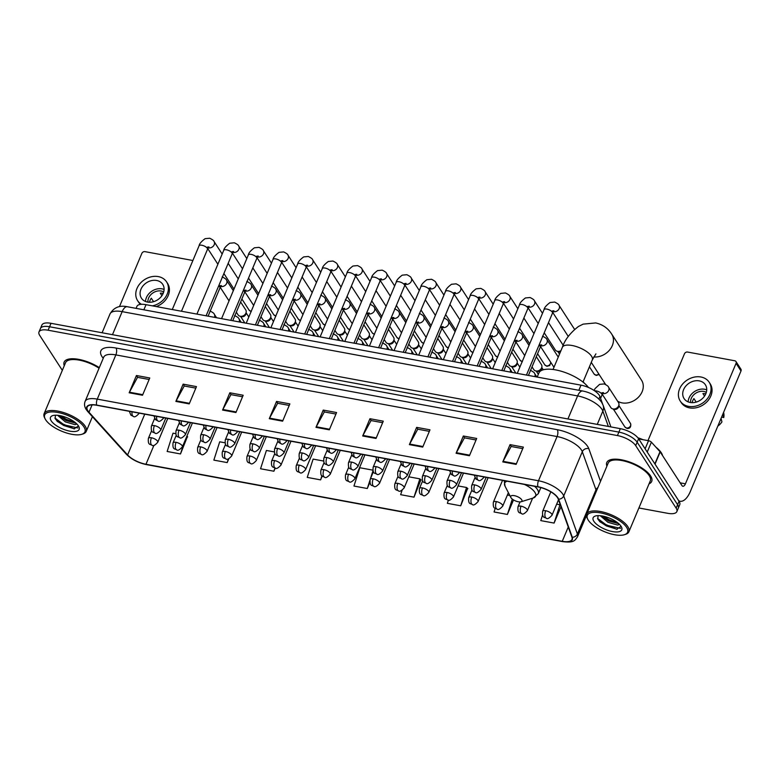 <?xml version="1.0" encoding="UTF-8"?>
<svg xmlns="http://www.w3.org/2000/svg" width="780" height="780" viewBox="0 0 780 780"><rect width="100%" height="100%" fill="white"/><g stroke="black" fill="none" stroke-linecap="round" stroke-linejoin="round"><path stroke-width="1.17" d="M136.081 308.363L136.909 306.394A15.229 5.879 22.8 0 1 146.026 304.678L581.002 385.164A15.229 5.879 22.8 0 1 599.927 396.542L602.618 404.04M638.888 507.985L667.739 513.318A15.229 5.879 -157.2 0 0 676.845 511.602L679.75 504.689A15.229 5.879 -157.2 0 0 679.048 501.257L638.606 438.75A15.229 5.879 -157.2 0 0 620.334 428.659L51.012 323.31A15.229 5.879 -157.2 0 0 41.905 325.026L40.453 328.477A15.229 5.879 -157.2 0 1 49.559 326.761A15.229 5.879 -157.2 0 0 40.453 328.477L39 331.939A15.229 5.879 -157.2 0 0 39.702 335.371L62.332 370.354M676.845 511.602A15.229 5.879 -157.2 0 0 676.153 508.17L635.71 445.653A15.229 5.879 -157.2 0 0 617.428 435.562L618.881 432.11L49.559 326.761L618.881 432.11A15.229 5.879 -157.2 0 1 637.153 442.202A15.229 5.879 -157.2 0 0 618.881 432.11L620.334 428.659M676.153 508.17L677.606 504.709L637.153 442.202L677.606 504.709A15.229 5.879 -157.2 0 1 678.298 508.141A15.229 5.879 -157.2 0 0 677.606 504.709L679.048 501.257M649.038 483.844A24.375 9.409 -157.2 0 0 651.709 481.416A24.375 9.409 -157.2 0 0 650.588 475.927A24.375 9.409 -157.2 0 0 627.042 461.185A24.375 9.409 -157.2 0 0 606.772 462.53A24.375 9.409 -157.2 0 0 606.908 466.138A24.375 9.409 -157.2 0 1 606.772 462.53A24.375 9.409 -157.2 0 1 627.042 461.185A24.375 9.409 -157.2 0 1 650.588 475.927A24.375 9.409 -157.2 0 1 651.709 481.416A24.375 9.409 -157.2 0 1 649.038 483.844M87.867 410.787A16.244 6.269 22.8 0 1 87.116 407.131A16.244 6.269 22.8 0 1 96.837 405.298L538.063 486.944A16.244 6.269 22.8 0 1 558.246 499.073L571.916 537.176A16.244 6.269 22.8 0 1 571.964 539.458A16.244 6.269 22.8 0 1 562.253 541.3L145.967 464.266A16.244 6.269 22.8 0 1 127.608 454.954L88.998 412.24A16.244 6.269 22.8 0 1 87.867 410.787M87.506 410.728A16.653 6.425 -157.2 0 0 88.666 412.21L127.276 454.925A16.653 6.425 -157.2 0 0 146.104 464.47L562.38 541.505A16.653 6.425 -157.2 0 0 572.296 537.274L558.626 499.18A16.653 6.425 -157.2 0 0 537.927 486.74L96.701 405.093A16.653 6.425 -157.2 0 0 87.506 410.728M516.126 464.383L523.39 447.115L510.042 444.639L502.788 461.916L516.126 464.383M522.746 448.627L511.144 446.482L503.061 461.341A4.066 1.843 100.5 0 0 502.788 461.916M511.251 446.501L510.042 444.639M469.423 455.744L476.687 438.467L463.34 436L456.085 453.268L469.423 455.744M476.053 439.988L464.441 437.843L456.358 452.702A4.066 1.843 100.5 0 0 456.085 453.268M464.548 437.863L463.34 436M422.721 447.096L429.985 429.829L416.647 427.362L409.383 444.629L422.721 447.096M429.351 431.35L417.739 429.195L409.656 444.064A4.066 1.843 100.5 0 0 409.383 444.629M417.846 429.215L416.647 427.362M376.019 438.457L383.282 421.18L369.944 418.714L362.68 435.991L376.019 438.457M382.648 422.702L371.036 420.556L362.953 435.415A4.066 1.843 100.5 0 0 362.68 435.991M371.144 420.576L369.944 418.714M142.516 395.245L149.77 377.978L136.432 375.511L129.168 392.779L142.516 395.245M149.136 379.49L137.524 377.344L129.441 392.213A4.066 1.843 100.5 0 0 129.168 392.779M137.631 377.364L136.432 375.511M189.218 403.894L196.472 386.617L183.134 384.15L175.87 401.417L189.218 403.894M195.839 388.138L184.226 385.993L176.143 400.852A4.066 1.843 100.5 0 0 175.87 401.417M184.333 386.012L183.134 384.15M235.921 412.532L243.175 395.255L229.837 392.788L222.573 410.065L235.921 412.532M242.541 396.776L230.929 394.631L222.846 409.49A4.066 1.843 100.5 0 0 222.573 410.065M231.036 394.651L229.837 392.788M282.623 421.171L289.877 403.904L276.539 401.437L269.276 418.704L282.623 421.171M289.244 405.424L277.631 403.27L269.548 418.139A4.066 1.843 100.5 0 0 269.276 418.704M277.738 403.289L276.539 401.437M329.316 429.819L336.58 412.542L323.242 410.075L315.978 427.343L329.316 429.819M335.946 414.063L324.334 411.918L316.251 426.777A4.066 1.843 100.5 0 0 315.978 427.343M324.441 411.938L323.242 410.075M99.313 367.633A24.375 9.409 -157.2 0 0 64.135 362.115A24.375 9.409 -157.2 0 0 64.272 365.723A24.375 9.409 -157.2 0 1 64.135 362.115A24.375 9.409 -157.2 0 1 99.313 367.633M617.428 435.562L48.107 330.213A15.229 5.879 -157.2 0 0 39 331.939M448.393 500.097L447.359 503.324L460.697 505.801L467.63 488.465M495.212 508.365L494.062 511.973L507.4 514.439L513.513 499.912M542.558 515.005L540.764 520.611L554.102 523.078L560.986 506.708M323.554 461.029L313.111 459.098L307.252 477.399L320.599 479.875L322.208 476.044M274.267 451.912L266.409 450.46L260.549 468.76L273.897 471.227L275.223 468.078M224.991 442.786L219.707 441.811L213.847 460.122L227.195 462.589L228.813 458.738M175.705 433.67L173.004 433.173L167.144 451.474L180.492 453.95L187.424 436.615M402.07 490.279L400.657 494.686L414.005 497.152L420.927 479.827M372.83 470.145L359.814 467.737L353.954 486.047L367.302 488.514L369.866 482.391M367.302 488.514L369.808 480.665M370.412 478.784L372.986 470.74M320.599 479.875L321.906 475.761M273.897 471.227L274.921 468.01M227.195 462.589L228.374 458.874M186.898 436.137L187.678 436.849M180.492 453.95L183.944 443.157M414.005 497.152L419.854 478.852L408.817 476.804M419.854 478.852L421.19 480.051M460.697 505.801L466.557 487.49L458.094 485.93M466.557 487.49L467.893 488.699M509.837 495.495L507.38 495.046M507.4 514.439L512.314 499.093M554.102 523.078L559.962 504.777L556.657 504.163M559.962 504.777L560.459 505.216M192.835 260.637A2.535 2.038 -32.9 0 0 192.114 260.364L144.973 251.638A2.535 2.038 -32.9 0 0 141.843 253.383L119.467 306.618M156.634 280.469A12.694 10.189 -32.9 0 0 143.218 285.616A12.694 10.189 -32.9 0 0 141.434 298.165A12.694 10.189 -32.9 0 0 147.556 302.065A12.694 10.189 -32.9 0 0 160.963 296.917A12.694 10.189 -32.9 0 0 162.747 284.369A12.694 10.189 -32.9 0 0 156.634 280.469M164.093 289.448A12.694 10.189 -32.9 0 0 162.055 288.853A12.694 10.189 -32.9 0 0 145.519 301.47M163.176 293.416A10.159 8.151 147.1 0 0 162.63 293.299A10.159 8.151 147.1 0 0 160.29 293.163L161.918 295.678M153.562 301.694L151.291 298.184A10.159 8.151 147.1 0 0 149.516 302.25M163.703 291.935A10.159 8.151 -32.9 0 0 161.148 291.018A10.159 8.151 -32.9 0 0 147.947 302.123M156.293 306.579A17.267 13.864 -32.9 0 0 167.573 283.413L166.589 281.892A17.267 13.864 -32.9 0 0 158.262 276.588A17.267 13.864 -32.9 0 0 140.03 283.579A17.267 13.864 -32.9 0 0 137.602 300.641A17.267 13.864 -32.9 0 0 141.443 304.307M152.412 305.857A17.267 13.864 -32.9 0 0 166.589 281.892M137.602 300.641L138.586 302.172A17.267 13.864 -32.9 0 0 140.478 304.385M83.947 426.923A21.83 8.424 -157.2 0 0 58.559 412.61A21.83 8.424 -157.2 0 0 45.181 418.948A21.83 8.424 -157.2 0 0 45.698 419.845A21.83 8.424 -157.2 0 0 62.4 431.496A21.83 8.424 -157.2 0 0 81.744 434.314A21.83 8.424 -157.2 0 0 83.947 426.923M81.744 434.314L82.894 433.963A22.844 8.814 -157.2 0 0 86.248 431.369A22.844 8.814 -157.2 0 0 85.205 426.221A22.844 8.814 -157.2 0 0 63.131 412.406A22.844 8.814 -157.2 0 0 44.128 413.663A22.844 8.814 -157.2 0 0 44.626 417.875L45.181 418.948M99.06 368.238A22.844 8.814 -157.2 0 0 65.54 362.71L44.128 413.663M76.908 424.037L75.007 424.671L65.344 421.892L57.603 415.291M76.069 423.248L65.92 420.517L59.309 415.516M51.217 420.859A15.541 5.996 -157.2 0 0 69.264 431.038A15.541 5.996 -157.2 0 0 78.819 426.562A15.541 5.996 -157.2 0 0 78.439 425.899A15.541 5.996 -157.2 0 0 66.534 417.602A15.541 5.996 -157.2 0 0 52.767 415.603A15.541 5.996 -157.2 0 0 51.217 420.859M55.419 415.214L55.185 418.636L57.554 421.639L74.032 428.854L78.439 425.968M77.903 427.986L64.067 424.837L54.922 418.002M75.075 422.409L66.378 419.357L60.625 415.769M74.529 428.863L63.785 425.519L56.989 421.083M75.845 423.277L66.085 420.04L59.631 415.886M617.565 401.135A16.244 13.046 -32.9 0 0 622.099 402.88A16.244 13.046 -32.9 0 0 639.259 396.298A16.244 13.046 -32.9 0 0 641.55 380.231L611.725 334.132A16.244 13.046 147.1 0 1 609.941 349.586A16.244 13.046 147.1 0 1 593.726 356.977M521.674 499.707A6.094 2.35 -157.2 0 0 514.585 495.709A6.094 2.35 -157.2 0 0 510.851 497.474A6.094 2.35 -157.2 0 0 510.998 497.728A6.094 2.35 -157.2 0 0 515.658 500.984A6.094 2.35 -157.2 0 0 521.059 501.764A6.094 2.35 -157.2 0 0 521.674 499.707M588.451 387.475A27.924 10.774 -157.2 0 0 561.268 371.241A27.924 10.774 -157.2 0 0 538.883 373.035L537.186 377.062M560.966 350.63A4.573 3.666 147.1 0 1 557.505 351.331A4.573 3.666 147.1 0 1 557.086 351.224A4.573 3.666 147.1 0 1 555.301 349.927L544.225 332.797M548.506 322.598L562.975 344.955A4.573 3.666 147.1 0 1 563.209 345.384M560.527 351.673A3.295 2.652 147.1 0 1 558.948 351.77A3.295 2.652 147.1 0 1 558.646 351.702L557.086 351.224M240.611 301.967L245.749 309.904A4.573 3.666 147.1 0 1 246.197 312.058A4.573 3.666 147.1 0 1 245.915 313.121A4.573 3.666 147.1 0 1 239.85 316.163A4.573 3.666 147.1 0 1 238.076 314.866L236.33 312.166M246.197 312.058L245.993 313.667A3.295 2.652 147.1 0 1 245.788 314.438A3.295 2.652 147.1 0 1 241.712 316.709A3.295 2.652 147.1 0 1 241.41 316.641L239.85 316.163M265.258 306.53L270.387 314.457A4.573 3.666 147.1 0 1 270.845 316.612A4.573 3.666 147.1 0 1 270.553 317.684A4.573 3.666 147.1 0 1 264.488 320.726A4.573 3.666 147.1 0 1 262.714 319.42L260.969 316.729M270.845 316.612L270.64 318.23A3.295 2.652 147.1 0 1 270.426 319A3.295 2.652 147.1 0 1 266.351 321.272A3.295 2.652 147.1 0 1 266.048 321.194L264.488 320.726M289.897 311.093L295.025 319.02A4.573 3.666 147.1 0 1 295.483 321.175A4.573 3.666 147.1 0 1 295.191 322.238A4.573 3.666 147.1 0 1 289.136 325.289A4.573 3.666 147.1 0 1 287.352 323.983L285.607 321.292M295.483 321.175L295.279 322.793A3.295 2.652 147.1 0 1 295.064 323.564A3.295 2.652 147.1 0 1 290.998 325.835A3.295 2.652 147.1 0 1 290.686 325.757L289.136 325.289M314.535 315.647L319.663 323.583A4.573 3.666 147.1 0 1 320.122 325.738A4.573 3.666 147.1 0 1 319.829 326.8A4.573 3.666 147.1 0 1 313.774 329.843A4.573 3.666 147.1 0 1 311.99 328.546L310.255 325.845M320.122 325.738L319.917 327.346A3.295 2.652 147.1 0 1 319.712 328.117A3.295 2.652 147.1 0 1 315.637 330.389A3.295 2.652 147.1 0 1 315.334 330.32L313.774 329.843M339.183 320.209L344.311 328.136A4.573 3.666 147.1 0 1 344.77 330.291A4.573 3.666 147.1 0 1 344.477 331.363A4.573 3.666 147.1 0 1 338.413 334.406A4.573 3.666 147.1 0 1 336.638 333.099L334.893 330.408M344.77 330.291L344.555 331.909A3.295 2.652 147.1 0 1 344.351 332.68A3.295 2.652 147.1 0 1 340.275 334.952A3.295 2.652 147.1 0 1 339.973 334.873L338.413 334.406M363.821 324.773L368.95 332.699A4.573 3.666 147.1 0 1 369.408 334.854A4.573 3.666 147.1 0 1 369.115 335.917A4.573 3.666 147.1 0 1 363.051 338.959A4.573 3.666 147.1 0 1 361.276 337.662L359.531 334.971M369.408 334.854L369.203 336.473A3.295 2.652 147.1 0 1 368.989 337.243A3.295 2.652 147.1 0 1 364.923 339.514A3.295 2.652 147.1 0 1 364.611 339.436L363.051 338.959M388.459 329.326L393.588 337.252A4.573 3.666 147.1 0 1 394.046 339.417A4.573 3.666 147.1 0 1 393.754 340.48A4.573 3.666 147.1 0 1 387.699 343.522A4.573 3.666 147.1 0 1 385.915 342.225L384.169 339.524M394.046 339.417L393.841 341.026A3.295 2.652 147.1 0 1 393.627 341.796A3.295 2.652 147.1 0 1 389.561 344.068A3.295 2.652 147.1 0 1 389.259 344L387.699 343.522M413.098 333.889L418.226 341.815A4.573 3.666 147.1 0 1 418.685 343.97A4.573 3.666 147.1 0 1 418.402 345.043A4.573 3.666 147.1 0 1 412.337 348.085A4.573 3.666 147.1 0 1 410.553 346.778L408.817 344.087M418.685 343.97L418.48 345.589A3.295 2.652 147.1 0 1 418.275 346.359A3.295 2.652 147.1 0 1 414.2 348.631A3.295 2.652 147.1 0 1 413.897 348.553L412.337 348.085M437.746 338.452L442.874 346.378A4.573 3.666 147.1 0 1 443.332 348.533A4.573 3.666 147.1 0 1 443.04 349.596A4.573 3.666 147.1 0 1 436.976 352.638A4.573 3.666 147.1 0 1 435.201 351.341L433.456 348.65M443.332 348.533L443.118 350.152A3.295 2.652 147.1 0 1 442.913 350.922A3.295 2.652 147.1 0 1 438.838 353.194A3.295 2.652 147.1 0 1 438.535 353.116L436.976 352.638M462.384 343.005L467.512 350.932A4.573 3.666 147.1 0 1 467.971 353.096A4.573 3.666 147.1 0 1 467.678 354.159A4.573 3.666 147.1 0 1 461.623 357.201A4.573 3.666 147.1 0 1 459.839 355.904L458.094 353.203M467.971 353.096L467.766 354.705A3.295 2.652 147.1 0 1 467.552 355.475A3.295 2.652 147.1 0 1 463.486 357.747A3.295 2.652 147.1 0 1 463.174 357.679L461.623 357.201M487.022 347.568L492.151 355.495A4.573 3.666 147.1 0 1 492.609 357.649A4.573 3.666 147.1 0 1 492.316 358.722A4.573 3.666 147.1 0 1 486.262 361.764A4.573 3.666 147.1 0 1 484.477 360.457L482.732 357.767M492.609 357.649L492.404 359.268A3.295 2.652 147.1 0 1 492.19 360.038A3.295 2.652 147.1 0 1 488.124 362.31A3.295 2.652 147.1 0 1 487.822 362.232L486.262 361.764M511.66 352.131L516.799 360.058A4.573 3.666 147.1 0 1 517.247 362.212A4.573 3.666 147.1 0 1 516.965 363.275A4.573 3.666 147.1 0 1 510.9 366.317A4.573 3.666 147.1 0 1 509.125 365.02L507.38 362.329M517.247 362.212L517.042 363.831A3.295 2.652 147.1 0 1 516.838 364.601A3.295 2.652 147.1 0 1 512.762 366.873A3.295 2.652 147.1 0 1 512.46 366.795L510.9 366.317M536.308 356.684L541.437 364.611A4.573 3.666 147.1 0 1 541.895 366.776A4.573 3.666 147.1 0 1 541.603 367.838A4.573 3.666 147.1 0 1 535.538 370.88A4.573 3.666 147.1 0 1 533.764 369.584L532.018 366.883M541.895 366.776L541.691 368.384A3.295 2.652 147.1 0 1 541.476 369.154A3.295 2.652 147.1 0 1 537.4 371.426A3.295 2.652 147.1 0 1 537.098 371.358L535.538 370.88M602.774 393.49A4.573 3.666 147.1 0 0 602.823 393.5A4.573 3.666 147.1 0 0 608.712 390.409A4.573 3.666 147.1 0 0 608.546 387.192L618.511 402.587A4.573 3.666 147.1 0 1 618.959 404.742A4.573 3.666 147.1 0 1 618.676 405.805A4.573 3.666 147.1 0 1 612.612 408.856A4.573 3.666 147.1 0 1 610.837 407.55L602.297 394.348M618.959 404.742L618.755 406.36A3.295 2.652 147.1 0 1 618.55 407.131A3.295 2.652 147.1 0 1 614.474 409.402A3.295 2.652 147.1 0 1 614.172 409.325L612.612 408.856M645.118 448.802L648.521 440.71L638.703 438.896M678.727 500.75A20.309 9.224 100.5 0 0 680.082 501.248A20.309 9.224 100.5 0 0 690.358 491.439L741 370.968L736.067 363.344L685.425 483.824A5.08 2.311 -79.5 0 1 682.861 486.272A5.08 2.311 -79.5 0 1 681.964 485.599L660.173 451.912L655.034 464.129M736.067 363.344A2.535 2.038 -32.9 0 0 735.979 361.549L740.912 369.174A2.535 2.038 147.1 0 1 741 370.968M735.979 361.549A2.535 2.038 -32.9 0 0 734.75 360.769L687.609 352.053A2.535 2.038 -32.9 0 0 684.469 353.798L647.975 440.612M648.521 440.71A2.535 0.975 22.8 0 1 651.388 442.162L659.997 451.688A2.535 0.975 22.8 0 1 660.173 451.912M699.26 380.884A12.694 10.189 -32.9 0 0 685.854 386.022A12.694 10.189 -32.9 0 0 684.07 398.57A12.694 10.189 -32.9 0 0 690.193 402.47A12.694 10.189 -32.9 0 0 703.599 397.332A12.694 10.189 -32.9 0 0 705.383 384.784A12.694 10.189 -32.9 0 0 699.26 380.884M706.729 389.854A12.694 10.189 -32.9 0 0 704.691 389.269A12.694 10.189 -32.9 0 0 688.145 401.875M705.803 393.832A10.159 8.151 147.1 0 0 705.266 393.715A10.159 8.151 147.1 0 0 702.926 393.578L704.554 396.094M696.199 402.1L693.927 398.599A10.159 8.151 147.1 0 0 692.152 402.665M706.329 392.35A10.159 8.151 -32.9 0 0 703.784 391.423A10.159 8.151 -32.9 0 0 690.583 402.538M680.228 401.056L681.223 402.577A17.267 13.864 -32.9 0 0 689.539 407.881A17.267 13.864 -32.9 0 0 707.782 400.891A17.267 13.864 -32.9 0 0 710.209 383.828L709.225 382.298A17.267 13.864 -32.9 0 0 700.898 376.994A17.267 13.864 -32.9 0 0 682.656 383.984A17.267 13.864 -32.9 0 0 680.228 401.056A17.267 13.864 -32.9 0 0 688.555 406.36A17.267 13.864 -32.9 0 0 706.797 399.37A17.267 13.864 -32.9 0 0 709.225 382.298M717.815 426.114A13.201 10.598 -32.9 0 0 721.939 421.853L721.061 418.382M721.588 417.134L723.752 417.534L722.884 414.073M723.752 417.534A13.201 10.598 -32.9 0 0 723.83 413.585L723.596 412.357M626.584 527.329A21.83 8.424 -157.2 0 0 601.195 513.025A21.83 8.424 -157.2 0 0 587.808 519.353A21.83 8.424 -157.2 0 0 588.334 520.25A21.83 8.424 -157.2 0 0 605.036 531.901A21.83 8.424 -157.2 0 0 624.37 534.729A21.83 8.424 -157.2 0 0 626.584 527.329M624.37 534.729L625.521 534.368A22.844 8.814 -157.2 0 0 628.885 531.784A22.844 8.814 -157.2 0 0 627.832 526.627A22.844 8.814 -157.2 0 0 605.758 512.811A22.844 8.814 -157.2 0 0 586.755 514.069A22.844 8.814 -157.2 0 0 587.262 518.281L587.808 519.353M628.885 531.784L650.306 480.831A22.844 8.814 -157.2 0 0 649.252 475.673A22.844 8.814 -157.2 0 0 627.178 461.857A22.844 8.814 -157.2 0 0 608.176 463.115L586.755 514.069M662.591 455.656A25.389 9.799 -157.2 0 0 661.284 452.77A25.389 9.799 -157.2 0 0 655.892 447.154M642.993 439.686A25.389 9.799 -157.2 0 0 637.884 437.775M619.534 524.443L617.643 525.076L607.971 522.308L600.23 515.707M618.706 523.653L608.546 520.933L601.936 515.931M593.843 521.274A15.541 5.996 -157.2 0 0 611.9 531.453A15.541 5.996 -157.2 0 0 621.455 526.968A15.541 5.996 -157.2 0 0 621.065 526.305A15.541 5.996 -157.2 0 0 609.16 518.008A15.541 5.996 -157.2 0 0 595.393 516.019A15.541 5.996 -157.2 0 0 593.843 521.274M598.045 515.619L597.821 519.041L600.181 522.054L616.668 529.269L621.065 526.373M620.539 528.392L606.703 525.242L597.558 518.417M617.711 522.824L609.014 519.763L603.252 516.184M617.155 529.279L606.421 525.934L599.615 521.489M618.481 523.682L608.722 520.445L602.267 516.301M143.861 309.806L146.026 304.678M598.913 398.98L599.927 396.542M578.848 390.293L581.002 385.164M608.361 426.436L602.852 411.089A20.309 7.839 -157.2 0 0 601.984 409.373A20.309 7.839 -157.2 0 0 577.619 395.918L122.158 311.639A20.309 7.839 -157.2 0 0 110.009 313.94C113.782 307.476 119.535 305.077 127.296 306.735L582.748 391.014A10.159 4.612 -79.5 0 0 577.619 395.918L567.928 418.957M112.476 334.678L122.158 311.639A10.159 4.612 -79.5 0 1 127.296 306.735M597.265 424.388L602.852 411.089A10.159 8.834 -19.7 0 0 603.076 405.161L610.886 426.904M51.012 323.31L48.107 330.213M638.606 438.75L635.71 445.653M103.243 358.293A25.389 9.799 22.8 0 1 116.025 348.036L557.242 429.683A5.08 2.311 -79.5 0 1 557.076 436.546L115.849 354.9A20.309 7.839 -157.2 0 0 103.701 357.191L103.828 356.938M557.242 429.683A25.389 9.799 22.8 0 1 587.701 446.501A25.389 9.799 22.8 0 1 588.793 448.646L600.522 481.328M558.626 499.18A5.08 4.417 -19.7 0 0 563.725 495.934L582.309 451.717A20.309 7.839 -157.2 0 0 581.441 450.002A20.309 7.839 -157.2 0 0 557.076 436.546L538.483 480.763A20.309 7.839 22.8 0 1 563.725 495.934L577.395 534.027A20.309 7.839 22.8 0 1 577.453 536.893L586.482 515.414M96.701 405.093A5.08 2.311 100.5 0 1 97.266 399.116A20.309 7.839 22.8 0 0 85.117 401.407C84.084 404.079 84.454 406.799 86.229 409.568L87.789 411.577A5.08 3.617 -42.1 0 0 88.666 412.21M87.789 411.577L126.399 454.291C131.508 459.41 138.197 462.852 146.455 464.607A5.08 2.311 -79.5 0 1 146.104 464.47M562.38 541.505A5.08 2.311 100.5 0 0 562.741 541.632C574.499 543.007 574.772 540.355 577.453 536.893M572.296 537.274A5.08 4.417 -19.7 0 0 577.395 534.027L595.978 489.811L582.309 451.717A5.08 4.417 160.3 0 1 588.793 448.646M126.399 454.291A5.08 3.617 -42.1 0 0 127.276 454.925M537.927 486.74A5.08 2.311 -79.5 0 1 538.483 480.763L97.266 399.116L115.849 354.9A5.08 2.311 -79.5 0 0 116.025 348.036M596.291 491.4A20.309 7.839 -157.2 0 0 595.978 489.811A5.08 4.417 160.3 0 1 597.919 487.529M562.253 541.3L568.269 526.987M88.998 412.24L92.089 404.888M127.608 454.954L144.749 414.16M145.967 464.266L153.933 445.322M329.56 429.244L316.251 426.777M282.857 420.595L269.548 418.139M236.155 411.957L222.846 409.49M189.452 403.319L176.143 400.852M142.75 394.67L129.441 392.213M376.262 437.882L362.953 435.415M422.965 446.521L409.656 444.064M469.667 455.169L456.358 452.702M516.37 463.808L503.061 461.341M553.039 369.476L562.351 347.334A16.244 6.269 22.8 0 1 572.072 345.491A16.244 6.269 22.8 0 1 591.562 356.255A16.244 6.269 22.8 0 1 592.303 359.921L595.93 353.866M540.842 487.588L538.298 493.642L533.169 498.03A16.789 6.484 -157.2 0 0 534.875 492.336A16.789 6.484 -157.2 0 0 524.394 484.409M507.127 481.211A16.789 6.484 -157.2 0 0 505.05 486.203L510.851 497.474M538.298 493.642A18.281 7.049 -157.2 0 0 537.459 489.528A18.281 7.049 -157.2 0 0 534.553 486.291M132.015 411.801A5.08 2.311 100.5 0 0 132.581 415.769A5.08 2.311 -79.5 0 0 133.468 416.442L130.894 415.126L129.324 411.304M251.111 311.542A3.295 1.502 -79.5 0 1 250.682 311.152A3.295 2.652 147.1 0 1 249.093 310.138L251.257 311.59M222.163 254.036L214.051 241.498A4.573 3.666 147.1 0 1 213.418 246.012A4.573 3.666 147.1 0 1 208.582 247.864A4.573 3.666 147.1 0 1 208.338 247.806A4.573 3.666 147.1 0 1 208.289 247.796M207.431 247.084L208.982 246.938L207.509 249.298A4.573 1.765 -157.2 0 0 207.304 248.274A4.573 1.765 -157.2 0 0 202.078 245.291A4.573 1.765 -157.2 0 0 199.085 245.758C199.329 243.857 201.338 241.488 205.101 238.67L209.722 238.232C212.56 239.626 214.003 240.708 214.051 241.498M251.248 311.2A3.295 2.652 147.1 0 1 250.682 311.152M156.653 416.364A5.08 2.311 100.5 0 0 157.219 420.322A5.08 2.311 -79.5 0 0 158.116 421.005L155.532 419.679L153.962 415.867M275.75 316.095A3.295 1.502 -79.5 0 1 275.32 315.705A3.295 2.652 147.1 0 1 273.731 314.691L275.906 316.144M246.811 258.59L238.7 246.051A4.573 3.666 147.1 0 1 238.056 250.575A4.573 3.666 147.1 0 1 233.23 252.427A4.573 3.666 147.1 0 1 232.976 252.369A4.573 3.666 147.1 0 1 232.928 252.359M232.079 251.648L233.63 251.501L232.157 253.861A4.573 1.765 -157.2 0 0 231.943 252.827A4.573 1.765 -157.2 0 0 226.717 249.853A4.573 1.765 -157.2 0 0 223.733 250.322C223.967 248.41 225.976 246.051 229.739 243.233L234.37 242.794C237.198 244.179 238.641 245.271 238.7 246.051M275.896 315.754A3.295 2.652 147.1 0 1 275.32 315.705M181.291 420.927A5.08 2.311 100.5 0 0 181.867 424.885A5.08 2.311 -79.5 0 0 182.754 425.558L180.17 424.242L178.601 420.42M300.388 320.658A3.295 1.502 -79.5 0 1 299.969 320.268A3.295 2.652 147.1 0 1 298.369 319.254L300.544 320.707M271.45 263.152L263.338 250.614A4.573 3.666 147.1 0 1 262.694 255.128A4.573 3.666 147.1 0 1 257.868 256.981A4.573 3.666 147.1 0 1 257.615 256.932A4.573 3.666 147.1 0 1 257.566 256.912M256.718 256.201L258.268 256.055L256.796 258.424A4.573 1.765 -157.2 0 0 256.581 257.39A4.573 1.765 -157.2 0 0 251.355 254.416A4.573 1.765 -157.2 0 0 248.371 254.875C248.615 252.973 250.614 250.614 254.387 247.796L259.009 247.357C261.846 248.742 263.289 249.834 263.338 250.614M300.534 320.317A3.295 2.652 147.1 0 1 299.969 320.268M205.939 425.48A5.08 2.311 100.5 0 0 206.505 429.448A5.08 2.311 -79.5 0 0 207.392 430.121L204.818 428.805L203.239 424.983M325.036 325.221A3.295 1.502 -79.5 0 1 324.607 324.831A3.295 2.652 147.1 0 1 323.017 323.817L325.182 325.27M296.088 267.715L287.976 255.177A4.573 3.666 147.1 0 1 287.332 259.691A4.573 3.666 147.1 0 1 282.506 261.544A4.573 3.666 147.1 0 1 282.262 261.485A4.573 3.666 147.1 0 1 282.214 261.476M281.356 260.764L282.906 260.618L281.434 262.977A4.573 1.765 -157.2 0 0 281.229 261.953A4.573 1.765 -157.2 0 0 275.993 258.97A4.573 1.765 -157.2 0 0 273.01 259.438C273.253 257.536 275.262 255.167 279.026 252.349L283.647 251.911C286.484 253.305 287.927 254.387 287.976 255.177M325.172 324.88A3.295 2.652 147.1 0 1 324.607 324.831M230.578 430.043A5.08 2.311 100.5 0 0 231.143 434.002A5.08 2.311 -79.5 0 0 232.04 434.684L229.457 433.358L227.887 429.546M349.674 329.774A3.295 1.502 -79.5 0 1 349.245 329.384A3.295 2.652 147.1 0 1 347.656 328.37L349.83 329.823M320.736 272.269L312.614 259.73A4.573 3.666 147.1 0 1 311.981 264.254A4.573 3.666 147.1 0 1 307.144 266.097A4.573 3.666 147.1 0 1 306.901 266.048A4.573 3.666 147.1 0 1 306.852 266.038M305.994 265.327L307.544 265.18L306.072 267.54A4.573 1.765 -157.2 0 0 305.867 266.506A4.573 1.765 -157.2 0 0 300.641 263.533A4.573 1.765 -157.2 0 0 297.648 264.001C297.892 262.09 299.9 259.73 303.664 256.912L308.295 256.474C311.123 257.858 312.565 258.95 312.614 259.73M349.82 329.433A3.295 2.652 147.1 0 1 349.245 329.384M255.216 434.606A5.08 2.311 100.5 0 0 255.781 438.565A5.08 2.311 -79.5 0 0 256.678 439.238L254.095 437.921L252.525 434.099M374.312 334.337A3.295 1.502 -79.5 0 1 373.883 333.947A3.295 2.652 147.1 0 1 372.294 332.933L374.468 334.386M345.374 276.832L337.262 264.293A4.573 3.666 147.1 0 1 336.619 268.808A4.573 3.666 147.1 0 1 331.793 270.66A4.573 3.666 147.1 0 1 331.539 270.611A4.573 3.666 147.1 0 1 331.49 270.592M330.642 269.88L332.192 269.734L330.72 272.103A4.573 1.765 -157.2 0 0 330.505 271.069A4.573 1.765 -157.2 0 0 325.279 268.096A4.573 1.765 -157.2 0 0 322.296 268.554C322.53 266.653 324.538 264.293 328.312 261.476L332.933 261.037C335.761 262.421 337.204 263.503 337.262 264.293M374.459 333.996A3.295 2.652 147.1 0 1 373.883 333.947M279.854 439.159A5.08 2.311 100.5 0 0 280.43 443.128A5.08 2.311 -79.5 0 0 281.317 443.8L278.733 442.484L277.163 438.662M398.95 338.9A3.295 1.502 -79.5 0 1 398.531 338.51A3.295 2.652 147.1 0 1 396.932 337.496L399.106 338.949M370.012 281.395L361.901 268.856A4.573 3.666 147.1 0 1 361.257 273.37A4.573 3.666 147.1 0 1 356.431 275.223A4.573 3.666 147.1 0 1 356.187 275.165A4.573 3.666 147.1 0 1 356.128 275.155M355.28 274.443L356.831 274.297L355.358 276.656A4.573 1.765 -157.2 0 0 355.154 275.632A4.573 1.765 -157.2 0 0 349.918 272.649A4.573 1.765 -157.2 0 0 346.934 273.117C347.178 271.216 349.177 268.846 352.95 266.029L357.572 265.59C360.409 266.984 361.852 268.067 361.901 268.856M399.097 338.559A3.295 2.652 147.1 0 1 398.531 338.51M304.502 443.723A5.08 2.311 100.5 0 0 305.068 447.681A5.08 2.311 -79.5 0 0 305.955 448.354L303.381 447.037L301.811 443.225M423.598 343.453A3.295 1.502 -79.5 0 1 423.169 343.064A3.295 2.652 147.1 0 1 421.58 342.049L423.745 343.502M394.651 285.948L386.539 273.41A4.573 3.666 147.1 0 1 385.895 277.933A4.573 3.666 147.1 0 1 381.069 279.776A4.573 3.666 147.1 0 1 380.825 279.727A4.573 3.666 147.1 0 1 380.776 279.718M379.918 278.996L381.469 278.86L379.997 281.219A4.573 1.765 -157.2 0 0 379.792 280.186A4.573 1.765 -157.2 0 0 374.566 277.212A4.573 1.765 -157.2 0 0 371.572 277.68C371.816 275.769 373.825 273.41 377.588 270.592L382.21 270.153C385.047 271.537 386.49 272.63 386.539 273.41M423.735 343.112A3.295 2.652 147.1 0 1 423.169 343.064M329.14 448.276A5.08 2.311 100.5 0 0 329.706 452.244A5.08 2.311 -79.5 0 0 330.603 452.917L328.019 451.601L326.45 447.779M448.237 348.017A3.295 1.502 -79.5 0 1 447.808 347.627A3.295 2.652 147.1 0 1 446.219 346.613L448.393 348.065M419.299 290.511L411.187 277.973A4.573 3.666 147.1 0 1 410.543 282.487A4.573 3.666 147.1 0 1 405.717 284.339A4.573 3.666 147.1 0 1 405.464 284.29A4.573 3.666 147.1 0 1 405.415 284.271M404.557 283.559L406.107 283.413L404.644 285.782A4.573 1.765 -157.2 0 0 404.43 284.749A4.573 1.765 -157.2 0 0 399.204 281.775A4.573 1.765 -157.2 0 0 396.211 282.233C396.454 280.332 398.463 277.973 402.226 275.155L406.858 274.716C409.685 276.101 411.128 277.183 411.187 277.973M448.383 347.675A3.295 2.652 147.1 0 1 447.808 347.627M353.779 452.839A5.08 2.311 100.5 0 0 354.344 456.807A5.08 2.311 -79.5 0 0 355.241 457.48L352.657 456.163L351.088 452.341M472.875 352.579A3.295 1.502 -79.5 0 1 472.446 352.19A3.295 2.652 147.1 0 1 470.857 351.175L473.031 352.619M443.937 295.074L435.825 282.535A4.573 3.666 147.1 0 1 435.181 287.05A4.573 3.666 147.1 0 1 430.355 288.902A4.573 3.666 147.1 0 1 430.102 288.844A4.573 3.666 147.1 0 1 430.053 288.834M429.205 288.122L430.755 287.976L429.283 290.335A4.573 1.765 -157.2 0 0 429.068 289.312A4.573 1.765 -157.2 0 0 423.842 286.328A4.573 1.765 -157.2 0 0 420.859 286.796C421.102 284.885 423.101 282.526 426.875 279.708L431.496 279.269C434.323 280.663 435.767 281.746 435.825 282.535M473.021 352.238A3.295 2.652 147.1 0 1 472.446 352.19M378.417 457.402A5.08 2.311 100.5 0 0 378.992 461.36A5.08 2.311 -79.5 0 0 379.88 462.033L377.296 460.717L375.726 456.904M497.513 357.133A3.295 1.502 -79.5 0 1 497.094 356.743A3.295 2.652 147.1 0 1 495.505 355.729L497.669 357.181M468.575 299.627L460.463 287.089A4.573 3.666 147.1 0 1 459.82 291.613A4.573 3.666 147.1 0 1 454.994 293.456A4.573 3.666 147.1 0 1 454.75 293.407A4.573 3.666 147.1 0 1 454.691 293.397M453.843 292.675L455.393 292.539L453.921 294.898A4.573 1.765 -157.2 0 0 453.716 293.865A4.573 1.765 -157.2 0 0 448.481 290.891A4.573 1.765 -157.2 0 0 445.497 291.359C445.741 289.448 447.74 287.089 451.513 284.271L456.134 283.832C458.971 285.217 460.415 286.309 460.463 287.089M497.659 356.791A3.295 2.652 147.1 0 1 497.094 356.743M403.065 461.955A5.08 2.311 100.5 0 0 403.63 465.923A5.08 2.311 -79.5 0 0 404.518 466.596L401.944 465.28L400.374 461.458M522.161 361.696A3.295 1.502 -79.5 0 1 521.732 361.306A3.295 2.652 147.1 0 1 520.143 360.292L522.308 361.744M493.214 304.19L485.101 291.652A4.573 3.666 147.1 0 1 484.458 296.166A4.573 3.666 147.1 0 1 479.632 298.019A4.573 3.666 147.1 0 1 479.388 297.96A4.573 3.666 147.1 0 1 479.339 297.95M478.481 297.238L480.031 297.092L478.559 299.462A4.573 1.765 -157.2 0 0 478.354 298.428A4.573 1.765 -157.2 0 0 473.128 295.454A4.573 1.765 -157.2 0 0 470.135 295.912C470.379 294.011 472.387 291.652 476.151 288.834L480.773 288.395C483.61 289.78 485.053 290.862 485.101 291.652M522.298 361.354A3.295 2.652 147.1 0 1 521.732 361.306M427.703 466.518A5.08 2.311 100.5 0 0 428.269 470.486A5.08 2.311 -79.5 0 0 429.166 471.159L426.582 469.843L425.012 466.021M546.37 365.859A3.295 2.652 147.1 0 1 544.781 364.845L546.956 366.298A3.295 1.502 -79.5 0 1 546.37 365.859A3.295 2.652 147.1 0 0 550.651 362.164M517.861 308.744L509.75 296.215A4.573 3.666 147.1 0 1 509.106 300.729A4.573 3.666 147.1 0 1 504.28 302.581A4.573 3.666 147.1 0 1 504.026 302.523A4.573 3.666 147.1 0 1 503.977 302.513M503.129 301.802L504.68 301.655L503.207 304.015A4.573 1.765 -157.2 0 0 502.993 302.991A4.573 1.765 -157.2 0 0 497.767 300.007A4.573 1.765 -157.2 0 0 494.773 300.476C495.017 298.565 497.026 296.205 500.789 293.387L505.421 292.948C508.248 294.343 509.691 295.425 509.75 296.215M452.341 471.081A5.08 2.311 100.5 0 0 452.917 475.04A5.08 2.311 -79.5 0 0 453.804 475.712L451.22 474.396L449.651 470.584M542.5 313.306L534.388 300.768A4.573 3.666 147.1 0 1 533.744 305.292A4.573 3.666 147.1 0 1 528.918 307.135A4.573 3.666 147.1 0 1 528.664 307.086A4.573 3.666 147.1 0 1 528.616 307.067M527.767 306.355L529.318 306.218L527.846 308.578A4.573 1.765 -157.2 0 0 527.631 307.544A4.573 1.765 -157.2 0 0 522.405 304.57A4.573 1.765 -157.2 0 0 519.422 305.038C519.665 303.127 521.664 300.768 525.437 297.95L530.059 297.511C532.886 298.896 534.329 299.988 534.388 300.768M476.99 475.634A5.08 2.311 100.5 0 0 477.555 479.602A5.08 2.311 -79.5 0 0 478.442 480.275L475.868 478.959L474.289 475.137M595.657 374.985A3.295 2.652 147.1 0 1 594.067 373.971L596.232 375.424A3.295 1.502 -79.5 0 1 595.657 374.985A3.295 2.652 147.1 0 0 598.806 373.99M574.577 329.365L559.026 305.331A4.573 3.666 147.1 0 1 558.383 309.845A4.573 3.666 147.1 0 1 553.556 311.698A4.573 3.666 147.1 0 1 553.312 311.639A4.573 3.666 147.1 0 1 553.264 311.63M552.406 310.918L553.956 310.772L552.484 313.141A4.573 1.765 -157.2 0 0 552.279 312.107A4.573 1.765 -157.2 0 0 547.043 309.133A4.573 1.765 -157.2 0 0 544.06 309.592C544.303 307.69 546.312 305.321 550.075 302.513L554.697 302.075C557.534 303.459 558.977 304.541 559.026 305.331M154.411 425.617A5.08 1.96 -157.2 0 0 151.378 426.192C150.716 433.553 153.416 431.779 155.132 433.154A5.08 2.311 -79.5 0 1 154.235 432.481A5.08 2.311 100.5 0 1 154.411 425.617A5.08 1.96 -157.2 0 1 160.505 428.981A5.08 1.96 -157.2 0 1 160.739 430.131C157.95 433.183 156.088 434.187 155.132 433.154M222.163 276.88C225.001 278.275 226.444 279.357 226.493 280.147A4.573 3.666 147.1 0 1 226.658 283.364A4.573 3.666 147.1 0 1 220.779 286.455A4.573 3.666 147.1 0 1 220.72 286.445M219.872 285.733L221.422 285.587L219.95 287.947A4.573 1.765 -157.2 0 0 219.745 286.923A4.573 1.765 -157.2 0 0 218.702 285.86M179.049 430.18A5.08 1.96 -157.2 0 0 176.017 430.755C175.354 438.106 178.064 436.342 179.77 437.716A5.08 2.311 -79.5 0 1 178.883 437.044A5.08 2.311 100.5 0 1 179.049 430.18A5.08 1.96 -157.2 0 1 185.143 433.543A5.08 1.96 -157.2 0 1 185.377 434.684C182.598 437.736 180.726 438.75 179.77 437.716M246.802 281.444C249.639 282.838 251.082 283.92 251.131 284.7A4.573 3.666 147.1 0 1 251.297 287.927A4.573 3.666 147.1 0 1 245.417 291.018A4.573 3.666 147.1 0 1 245.368 291.008M244.511 290.296L246.061 290.15L244.589 292.51A4.573 1.765 -157.2 0 0 244.384 291.476A4.573 1.765 -157.2 0 0 243.341 290.413M203.697 434.743A5.08 1.96 -157.2 0 0 200.655 435.308C199.992 442.669 202.703 440.905 204.409 442.27A5.08 2.311 -79.5 0 1 203.522 441.597A5.08 2.311 100.5 0 1 203.697 434.743A5.08 1.96 -157.2 0 1 209.781 438.106A5.08 1.96 -157.2 0 1 210.015 439.247C207.236 442.299 205.364 443.303 204.409 442.27M271.45 286.006C274.277 287.391 275.72 288.483 275.779 289.263A4.573 3.666 147.1 0 1 275.944 292.49A4.573 3.666 147.1 0 1 270.055 295.581A4.573 3.666 147.1 0 1 270.007 295.561M269.159 294.85L270.699 294.703L269.236 297.073A4.573 1.765 -157.2 0 0 269.022 296.039A4.573 1.765 -157.2 0 0 267.988 294.976M228.335 439.296A5.08 1.96 -157.2 0 0 225.293 439.871C224.63 447.232 227.341 445.458 229.057 446.833A5.08 2.311 -79.5 0 1 228.16 446.16A5.08 2.311 100.5 0 1 228.335 439.296A5.08 1.96 -157.2 0 1 234.429 442.66A5.08 1.96 -157.2 0 1 234.653 443.81C231.874 446.862 230.012 447.866 229.057 446.833M296.088 290.56C298.915 291.954 300.358 293.036 300.417 293.826A4.573 3.666 147.1 0 1 300.583 297.043A4.573 3.666 147.1 0 1 294.694 300.134A4.573 3.666 147.1 0 1 294.645 300.125M293.797 299.413L295.347 299.267L293.875 301.626A4.573 1.765 -157.2 0 0 293.66 300.602A4.573 1.765 -157.2 0 0 292.627 299.54M252.973 443.859A5.08 1.96 -157.2 0 0 249.941 444.434C249.278 451.786 251.979 450.021 253.695 451.396A5.08 2.311 -79.5 0 1 252.798 450.713A5.08 2.311 100.5 0 1 252.973 443.859A5.08 1.96 -157.2 0 1 259.067 447.223A5.08 1.96 -157.2 0 1 259.301 448.363C256.513 451.415 254.65 452.429 253.695 451.396M320.726 295.123C323.564 296.507 325.006 297.599 325.055 298.379A4.573 3.666 147.1 0 1 325.221 301.606A4.573 3.666 147.1 0 1 319.342 304.697A4.573 3.666 147.1 0 1 319.283 304.688M318.435 303.976L319.985 303.829L318.513 306.189A4.573 1.765 -157.2 0 0 318.308 305.156A4.573 1.765 -157.2 0 0 317.265 304.093M277.612 448.422A5.08 1.96 -157.2 0 0 274.579 448.988C273.916 456.349 276.627 454.584 278.333 455.949A5.08 2.311 -79.5 0 1 277.446 455.276A5.08 2.311 100.5 0 1 277.612 448.422A5.08 1.96 -157.2 0 1 283.706 451.786A5.08 1.96 -157.2 0 1 283.94 452.927C281.161 455.978 279.289 456.982 278.333 455.949M345.365 299.686C348.202 301.07 349.645 302.162 349.694 302.942A4.573 3.666 147.1 0 1 349.859 306.169A4.573 3.666 147.1 0 1 343.98 309.26A4.573 3.666 147.1 0 1 343.931 309.241M343.073 308.529L344.623 308.383L343.151 310.752A4.573 1.765 -157.2 0 0 342.947 309.719A4.573 1.765 -157.2 0 0 341.913 308.656M302.26 452.975A5.08 1.96 -157.2 0 0 299.218 453.55C298.555 460.902 301.265 459.137 302.971 460.512A5.08 2.311 -79.5 0 1 302.084 459.839A5.08 2.311 100.5 0 1 302.26 452.975A5.08 1.96 -157.2 0 1 308.344 456.339A5.08 1.96 -157.2 0 1 308.578 457.49C305.799 460.531 303.927 461.546 302.971 460.512M370.012 304.239C372.84 305.633 374.283 306.715 374.341 307.505A4.573 3.666 147.1 0 1 374.507 310.723A4.573 3.666 147.1 0 1 368.618 313.814A4.573 3.666 147.1 0 1 368.569 313.804M367.721 313.092L369.272 312.946L367.799 315.305A4.573 1.765 -157.2 0 0 367.585 314.281A4.573 1.765 -157.2 0 0 366.551 313.219M326.898 457.538A5.08 1.96 -157.2 0 0 323.856 458.113C323.203 465.465 325.904 463.7 327.619 465.075A5.08 2.311 -79.5 0 1 326.723 464.392A5.08 2.311 100.5 0 1 326.898 457.538A5.08 1.96 -157.2 0 1 332.992 460.902A5.08 1.96 -157.2 0 1 333.226 462.043C330.437 465.094 328.575 466.108 327.619 465.075M394.651 308.802C397.488 310.186 398.931 311.279 398.98 312.058A4.573 3.666 147.1 0 1 399.145 315.286A4.573 3.666 147.1 0 1 393.256 318.377A4.573 3.666 147.1 0 1 393.208 318.367M392.36 317.645L393.91 317.509L392.438 319.868A4.573 1.765 -157.2 0 0 392.223 318.835A4.573 1.765 -157.2 0 0 391.19 317.772M351.536 462.101A5.08 1.96 -157.2 0 0 348.504 462.667C347.841 470.028 350.542 468.263 352.258 469.628A5.08 2.311 -79.5 0 1 351.37 468.956A5.08 2.311 100.5 0 1 351.536 462.101A5.08 1.96 -157.2 0 1 357.63 465.465A5.08 1.96 -157.2 0 1 357.864 466.606C355.085 469.657 353.213 470.662 352.258 469.628M419.289 313.365C422.126 314.75 423.569 315.832 423.618 316.622A4.573 3.666 147.1 0 1 423.784 319.839A4.573 3.666 147.1 0 1 417.904 322.94A4.573 3.666 147.1 0 1 417.856 322.92M416.998 322.208L418.548 322.062L417.076 324.431A4.573 1.765 -157.2 0 0 416.871 323.398A4.573 1.765 -157.2 0 0 415.828 322.335M376.174 466.654A5.08 1.96 -157.2 0 0 373.142 467.23C372.479 474.581 375.19 472.816 376.896 474.191A5.08 2.311 -79.5 0 1 376.009 473.519A5.08 2.311 100.5 0 1 376.174 466.654A5.08 1.96 -157.2 0 1 382.268 470.018A5.08 1.96 -157.2 0 1 382.502 471.169C379.723 474.211 377.851 475.225 376.896 474.191M443.937 317.918C446.764 319.312 448.207 320.395 448.256 321.185A4.573 3.666 147.1 0 1 448.432 324.402A4.573 3.666 147.1 0 1 442.543 327.493A4.573 3.666 147.1 0 1 442.494 327.483M441.636 326.771L443.186 326.625L441.714 328.985A4.573 1.765 -157.2 0 0 441.509 327.961A4.573 1.765 -157.2 0 0 440.476 326.898M400.822 471.217A5.08 1.96 -157.2 0 0 397.781 471.793C397.118 479.144 399.828 477.38 401.544 478.754A5.08 2.311 -79.5 0 1 400.647 478.072A5.08 2.311 100.5 0 1 400.822 471.217A5.08 1.96 -157.2 0 1 406.906 474.581A5.08 1.96 -157.2 0 1 407.14 475.722C404.362 478.774 402.49 479.788 401.544 478.754M468.575 322.481C471.403 323.866 472.846 324.958 472.904 325.738A4.573 3.666 147.1 0 1 473.07 328.965A4.573 3.666 147.1 0 1 467.181 332.056A4.573 3.666 147.1 0 1 467.132 332.046M466.284 331.325L467.834 331.188L466.362 333.548A4.573 1.765 -157.2 0 0 466.148 332.514A4.573 1.765 -157.2 0 0 465.114 331.451M425.461 475.781A5.08 1.96 -157.2 0 0 422.419 476.346C421.765 483.707 424.466 481.942 426.182 483.308A5.08 2.311 -79.5 0 1 425.285 482.635A5.08 2.311 100.5 0 1 425.461 475.781A5.08 1.96 -157.2 0 1 431.555 479.144A5.08 1.96 -157.2 0 1 431.788 480.285C429 483.337 427.138 484.341 426.182 483.308M493.214 327.044C496.051 328.429 497.494 329.511 497.543 330.301A4.573 3.666 147.1 0 1 497.708 333.518A4.573 3.666 147.1 0 1 491.819 336.619A4.573 3.666 147.1 0 1 491.77 336.599M490.922 335.887L492.473 335.741L491 338.11A4.573 1.765 -157.2 0 0 490.786 337.077A4.573 1.765 -157.2 0 0 489.752 336.014M450.099 480.334A5.08 1.96 -157.2 0 0 447.067 480.909C446.404 488.26 449.114 486.496 450.82 487.87A5.08 2.311 -79.5 0 1 449.933 487.198A5.08 2.311 100.5 0 1 450.099 480.334A5.08 1.96 -157.2 0 1 456.193 483.697A5.08 1.96 -157.2 0 1 456.427 484.848C453.648 487.89 451.776 488.904 450.82 487.87M517.852 331.598C520.689 332.992 522.132 334.074 522.181 334.864A4.573 3.666 147.1 0 1 522.346 338.081A4.573 3.666 147.1 0 1 516.467 341.172A4.573 3.666 147.1 0 1 516.418 341.162M515.56 340.45L517.111 340.304L515.639 342.664A4.573 1.765 -157.2 0 0 515.434 341.64A4.573 1.765 -157.2 0 0 514.39 340.567M474.737 484.897A5.08 1.96 -157.2 0 0 471.705 485.472C471.042 492.823 473.752 491.059 475.459 492.433A5.08 2.311 -79.5 0 1 474.572 491.751A5.08 2.311 100.5 0 1 474.737 484.897A5.08 1.96 -157.2 0 1 480.831 488.26A5.08 1.96 -157.2 0 1 481.065 489.401C478.286 492.453 476.414 493.457 475.459 492.433M542.5 336.16C545.327 337.545 546.77 338.637 546.829 339.417A4.573 3.666 147.1 0 1 546.995 342.644A4.573 3.666 147.1 0 1 541.106 345.735A4.573 3.666 147.1 0 1 541.057 345.715M540.199 345.004L541.749 344.867L540.286 347.227A4.573 1.765 -157.2 0 0 540.072 346.193A4.573 1.765 -157.2 0 0 539.038 345.13M151.427 437.775A5.08 1.96 -157.2 0 0 148.395 438.35C147.732 445.702 150.433 443.937 152.149 445.312A5.08 2.311 -79.5 0 1 151.261 444.629A5.08 2.311 100.5 0 1 151.427 437.775A5.08 1.96 -157.2 0 1 157.521 441.139A5.08 1.96 -157.2 0 1 157.755 442.279C154.976 445.331 153.104 446.335 152.149 445.312M209.957 310.976C212.794 312.361 214.237 313.453 214.285 314.233A4.573 3.666 147.1 0 1 214.5 317.343M176.066 442.338A5.08 1.96 -157.2 0 0 173.033 442.904C172.37 450.265 175.081 448.5 176.787 449.865A5.08 2.311 -79.5 0 1 175.9 449.192A5.08 2.311 100.5 0 1 176.066 442.338A5.08 1.96 -157.2 0 1 182.159 445.702A5.08 1.96 -157.2 0 1 182.393 446.842C179.614 449.894 177.743 450.898 176.787 449.865M234.605 315.539C237.432 316.924 238.875 318.006 238.934 318.796A4.573 3.666 147.1 0 1 239.138 321.906M200.714 446.891A5.08 1.96 -157.2 0 0 197.672 447.466C197.008 454.818 199.719 453.053 201.425 454.428A5.08 2.311 -79.5 0 1 200.538 453.755A5.08 2.311 100.5 0 1 200.714 446.891A5.08 1.96 -157.2 0 1 206.797 450.255A5.08 1.96 -157.2 0 1 207.031 451.406C204.253 454.447 202.381 455.462 201.425 454.428M259.243 320.093C262.08 321.487 263.523 322.569 263.572 323.349A4.573 3.666 147.1 0 1 263.786 326.469M225.352 451.454A5.08 1.96 -157.2 0 0 222.31 452.029C221.656 459.381 224.357 457.616 226.073 458.991A5.08 2.311 -79.5 0 1 225.176 458.308A5.08 2.311 100.5 0 1 225.352 451.454A5.08 1.96 -157.2 0 1 231.445 454.818A5.08 1.96 -157.2 0 1 231.679 455.959C228.891 459.01 227.029 460.015 226.073 458.991M283.881 324.656C286.718 326.04 288.161 327.132 288.21 327.912A4.573 3.666 147.1 0 1 288.424 331.022M249.99 456.007A5.08 1.96 -157.2 0 0 246.958 456.583C246.295 463.944 248.995 462.179 250.711 463.544A5.08 2.311 -79.5 0 1 249.824 462.872A5.08 2.311 100.5 0 1 249.99 456.007A5.08 1.96 -157.2 0 1 256.084 459.381A5.08 1.96 -157.2 0 1 256.318 460.522C253.539 463.573 251.667 464.578 250.711 463.544M308.529 329.209C311.356 330.603 312.799 331.685 312.848 332.475A4.573 3.666 147.1 0 1 313.063 335.585M274.628 460.57A5.08 1.96 -157.2 0 0 271.596 461.146C270.933 468.497 273.644 466.732 275.35 468.107A5.08 2.311 -79.5 0 1 274.462 467.435A5.08 2.311 100.5 0 1 274.628 460.57A5.08 1.96 -157.2 0 1 280.722 463.934A5.08 1.96 -157.2 0 1 280.956 465.085C278.177 468.127 276.305 469.141 275.35 468.107M333.167 333.772C335.995 335.156 337.438 336.248 337.496 337.028A4.573 3.666 147.1 0 1 337.701 340.148M299.276 465.133A5.08 1.96 -157.2 0 0 296.234 465.709C295.571 473.06 298.282 471.296 299.998 472.66A5.08 2.311 -79.5 0 1 299.101 471.988A5.08 2.311 100.5 0 1 299.276 465.133A5.08 1.96 -157.2 0 1 305.37 468.497A5.08 1.96 -157.2 0 1 305.594 469.638C302.815 472.69 300.953 473.694 299.998 472.66M357.805 338.335C360.643 339.719 362.086 340.811 362.135 341.591A4.573 3.666 147.1 0 1 362.349 344.702M323.915 469.687A5.08 1.96 -157.2 0 0 320.882 470.262C320.219 477.623 322.92 475.858 324.636 477.223A5.08 2.311 -79.5 0 1 323.739 476.551A5.08 2.311 100.5 0 1 323.915 469.687A5.08 1.96 -157.2 0 1 330.008 473.05A5.08 1.96 -157.2 0 1 330.242 474.201C327.454 477.253 325.591 478.257 324.636 477.223M382.444 342.888C385.281 344.282 386.724 345.365 386.773 346.154A4.573 3.666 147.1 0 1 386.987 349.264M348.553 474.25A5.08 1.96 -157.2 0 0 345.52 474.825C344.857 482.177 347.568 480.412 349.274 481.786A5.08 2.311 -79.5 0 1 348.387 481.114A5.08 2.311 100.5 0 1 348.553 474.25A5.08 1.96 -157.2 0 1 354.647 477.613A5.08 1.96 -157.2 0 1 354.88 478.764C352.102 481.806 350.23 482.82 349.274 481.786M407.092 347.451C409.919 348.835 411.362 349.927 411.421 350.707A4.573 3.666 147.1 0 1 411.625 353.827M373.201 478.813A5.08 1.96 -157.2 0 0 370.159 479.388C369.496 486.74 372.206 484.975 373.912 486.34A5.08 2.311 -79.5 0 1 373.025 485.667A5.08 2.311 100.5 0 1 373.201 478.813A5.08 1.96 -157.2 0 1 379.285 482.177A5.08 1.96 -157.2 0 1 379.519 483.317C376.74 486.369 374.868 487.373 373.912 486.34M431.73 352.014C434.558 353.398 436 354.481 436.059 355.27A4.573 3.666 147.1 0 1 436.264 358.381M397.839 483.366A5.08 1.96 -157.2 0 0 394.797 483.941C394.134 491.302 396.844 489.538 398.56 490.903A5.08 2.311 -79.5 0 1 397.663 490.23A5.08 2.311 100.5 0 1 397.839 483.366A5.08 1.96 -157.2 0 1 403.933 486.73A5.08 1.96 -157.2 0 1 404.157 487.88C401.378 490.932 399.516 491.936 398.56 490.903M456.368 356.567C459.206 357.962 460.648 359.044 460.697 359.834A4.573 3.666 147.1 0 1 460.912 362.944M422.477 487.929A5.08 1.96 -157.2 0 0 419.445 488.504C418.782 495.856 421.483 494.091 423.199 495.466A5.08 2.311 -79.5 0 1 422.302 494.793A5.08 2.311 100.5 0 1 422.477 487.929A5.08 1.96 -157.2 0 1 428.571 491.293A5.08 1.96 -157.2 0 1 428.805 492.433C426.017 495.485 424.154 496.499 423.199 495.466M481.006 361.13C483.844 362.515 485.287 363.607 485.335 364.387A4.573 3.666 147.1 0 1 485.55 367.507M447.115 492.492A5.08 1.96 -157.2 0 0 444.083 493.067C443.42 500.419 446.131 498.654 447.837 500.019A5.08 2.311 -79.5 0 1 446.95 499.346A5.08 2.311 100.5 0 1 447.115 492.492A5.08 1.96 -157.2 0 1 453.209 495.856A5.08 1.96 -157.2 0 1 453.443 496.997C450.665 500.048 448.793 501.052 447.837 500.019M505.654 365.693C508.482 367.078 509.925 368.16 509.983 368.95A4.573 3.666 147.1 0 1 510.188 372.06M471.764 497.045A5.08 1.96 -157.2 0 0 468.721 497.62C468.058 504.982 470.769 503.207 472.475 504.582A5.08 2.311 -79.5 0 1 471.588 503.909A5.08 2.311 100.5 0 1 471.764 497.045A5.08 1.96 -157.2 0 1 477.848 500.409A5.08 1.96 -157.2 0 1 478.081 501.559C475.303 504.611 473.431 505.616 472.475 504.582M530.293 370.247C533.12 371.641 534.563 372.723 534.622 373.513A4.573 3.666 147.1 0 1 534.836 376.623M496.402 501.608A5.08 1.96 -157.2 0 0 493.36 502.183C492.706 509.535 495.407 507.77 497.123 509.145A5.08 2.311 -79.5 0 1 496.226 508.472A5.08 2.311 100.5 0 1 496.402 501.608A5.08 1.96 -157.2 0 1 502.495 504.972A5.08 1.96 -157.2 0 1 502.729 506.113C499.941 509.165 498.079 510.178 497.123 509.145M521.04 506.171A5.08 1.96 -157.2 0 0 518.008 506.737C517.345 514.098 520.045 512.333 521.761 513.698A5.08 2.311 -79.5 0 1 520.874 513.025A5.08 2.311 100.5 0 1 521.04 506.171A5.08 1.96 -157.2 0 1 527.134 509.535A5.08 1.96 -157.2 0 1 527.368 510.676C524.589 513.727 522.717 514.732 521.761 513.698M583.177 381.654L583.898 382.629A4.573 3.666 147.1 0 1 584.083 382.96M626.496 427.976A3.295 2.652 147.1 0 1 624.907 426.962L627.071 428.415A3.295 1.502 -79.5 0 1 626.496 427.976A3.295 2.652 147.1 0 0 629.977 426.64A3.295 2.652 147.1 0 0 630.445 423.374L618.871 405.483M545.678 510.725A5.08 1.96 -157.2 0 0 542.646 511.3C541.983 518.661 544.693 516.886 546.4 518.261A5.08 2.311 -79.5 0 1 545.512 517.588A5.08 2.311 100.5 0 1 545.678 510.725A5.08 1.96 -157.2 0 1 551.772 514.088A5.08 1.96 -157.2 0 1 552.006 515.239C549.227 518.291 547.355 519.295 546.4 518.261M601.926 392.779L603.476 392.632L602.004 394.992A4.573 1.765 -157.2 0 0 601.789 393.968A4.573 1.765 -157.2 0 0 596.563 390.985A4.573 1.765 -157.2 0 0 594.643 390.848M685.425 483.824L680.189 482.849M654.868 463.876L659.997 451.688M651.388 442.162L647.225 452.069M582.748 391.014C590.811 392.603 597.1 396.328 601.614 402.217L603.076 405.161M110.009 313.94L102.102 332.758M146.455 464.607L562.741 541.632M85.117 401.407L103.701 357.191M92.42 416.695L86.248 431.369M562.351 347.334C564.827 339.817 570.209 332.855 578.487 326.459L583.157 324.129L595.696 322.94C602.618 324.47 607.961 328.195 611.725 334.132M504.212 480.675L505.05 486.203M521.059 501.764L533.169 498.03M591.279 362.359L605.563 384.442M583.001 382.073L592.303 359.921M172.282 309.533L199.085 245.758M228.179 263.318L238.27 278.918M181.477 311.24L207.509 249.298M139.074 413.419C136.295 416.462 134.423 417.476 133.468 416.442M207.802 248.654L217.883 264.235M223.889 273.517L233.98 289.117M249.093 310.138L241.868 298.974M196.921 314.096L223.733 250.322M252.817 267.881L262.909 283.471M206.115 315.793L232.157 253.861M163.722 417.973C160.934 421.024 159.071 422.029 158.116 421.005M232.45 253.217L242.522 268.788M248.528 278.08L258.619 293.67M273.731 314.691L266.516 303.537M221.559 318.649L248.371 254.875M277.456 272.444L287.547 288.035M230.763 320.356L256.796 258.424M188.36 422.536C185.582 425.587 183.709 426.592 182.754 425.558M257.088 257.78L267.16 273.351M273.175 282.643L283.257 298.233M298.369 319.254L291.154 308.1M246.207 323.212L273.01 259.438M302.104 276.998L312.185 292.598M255.401 324.919L281.434 262.977M212.999 427.099C210.22 430.141 208.348 431.155 207.392 430.121M281.726 262.334L291.808 277.914M297.814 287.196L307.905 302.796M323.017 323.817L315.793 312.653M270.845 327.776L297.648 264.001M326.742 281.56L336.833 297.151M280.04 329.472L306.072 267.54M237.637 431.652C234.858 434.704 232.986 435.708 232.04 434.684M306.365 266.897L316.446 282.467M322.452 291.759L332.543 307.349M347.656 328.37L340.441 317.216M295.483 332.329L322.296 268.554M351.38 286.123L361.471 301.714M304.678 334.035L330.72 272.103M262.285 436.215C259.496 439.267 257.634 440.271 256.678 439.238M331.012 271.459L341.084 287.03M347.09 296.322L357.181 311.912M372.294 332.933L365.079 321.779M320.122 336.892L346.934 273.117M376.019 290.677L386.11 306.277M329.326 338.598L355.358 276.656M286.923 440.778C284.144 443.82 282.272 444.834 281.317 443.8M355.651 276.013L365.723 291.593M371.738 300.875L381.82 316.475M396.932 337.496L389.717 326.332M344.77 341.455L371.572 277.68M400.666 295.24L410.748 310.83M353.964 343.151L379.997 281.219M311.561 445.331C308.782 448.383 306.91 449.387 305.955 448.354M380.289 280.576L390.37 296.147M396.377 305.438L406.468 321.029M421.58 342.049L414.356 330.895M369.408 346.008L396.211 282.233M425.305 299.803L435.396 315.393M378.602 347.714L404.644 285.782M336.2 449.894C333.421 452.946 331.558 453.95 330.603 452.917M404.937 285.139L415.009 300.709M421.015 310.001L431.106 325.591M446.219 346.613L439.003 335.459M394.046 350.571L420.859 286.796M449.943 304.356L460.034 319.946M403.25 352.277L429.283 290.335M360.848 454.457C358.059 457.499 356.197 458.513 355.241 457.48M429.575 289.692L439.647 305.273M445.663 314.555L455.744 330.154M470.857 351.175L463.642 340.012M418.685 355.134L445.497 291.359M474.581 308.919L484.673 324.509M427.889 356.831L453.921 294.898M385.486 459.01C382.707 462.062 380.835 463.066 379.88 462.033M454.214 294.255L464.285 309.826M470.301 319.118L480.392 334.708M495.505 355.729L488.28 344.575M443.332 359.687L470.135 295.912M499.229 313.482L509.32 329.072M452.527 361.394L478.559 299.462M410.124 463.573C407.345 466.625 405.473 467.63 404.518 466.596M478.852 298.818L488.933 314.389M494.939 323.68L505.031 339.271M520.143 360.292L512.918 349.138M467.971 364.25L494.773 300.476M523.867 318.035L533.959 333.625M477.165 365.956L503.207 304.015M434.762 468.127C431.983 471.178 430.121 472.192 429.166 471.159M503.5 303.371L513.572 318.952M519.577 328.234L529.669 343.824M544.781 364.845L537.566 353.691M550.777 362.349L549.773 365.498L546.956 366.298M492.609 368.813L519.422 305.038M501.813 370.51L527.846 308.578M459.41 472.69C456.622 475.741 454.76 476.746 453.804 475.712M528.138 307.934L538.21 323.505M559.514 354.091L557.798 351.439M517.247 373.366L544.06 309.592M526.451 375.073L552.484 313.141M484.048 477.253C481.27 480.305 479.398 481.309 478.442 480.275M552.776 312.497L568.279 336.453M594.067 373.971L589.417 366.795M599.157 374.527L596.232 375.424M220.243 287.313L229.028 300.885M248.82 316.992L246.109 312.799M154.606 418.499L151.378 426.192M208.094 316.163L219.95 287.947M226.493 280.147L233.317 290.686M244.822 322.959L240.562 316.378M165.809 418.06L160.739 430.131M244.881 291.866L253.666 305.448M273.458 321.545L270.748 317.353M179.254 423.052L176.017 430.755M232.732 320.716L244.589 292.51M251.131 284.7L257.956 295.25M269.461 327.512L265.21 320.941M190.447 422.614L185.377 434.684M269.529 296.429L278.314 310.011M298.096 326.108L295.386 321.916M203.892 427.615L200.655 435.308M257.371 325.279L269.236 297.073M275.779 289.263L282.594 299.812M294.099 332.075L289.848 325.504M215.095 427.177L210.015 439.247M294.167 300.982L302.952 314.564M322.744 330.671L320.034 326.479M228.53 432.178L225.293 439.871M282.019 329.843L293.875 301.626M300.417 293.826L307.242 304.366M318.747 336.638L314.486 330.057M239.733 431.74L234.653 443.81M318.805 305.546L327.59 319.127M347.383 335.224L344.672 331.032M253.178 436.732L249.941 444.434M306.657 334.396L318.513 306.189M325.055 298.379L331.88 308.929M343.385 341.191L339.125 334.62M264.371 436.293L259.301 448.363M343.444 310.108L352.238 323.69M372.021 339.787L369.31 335.595M277.817 441.295L274.579 448.988M331.295 338.959L343.151 310.752M349.694 302.942L356.519 313.492M368.023 345.755L363.773 339.183M289.01 440.856L283.94 452.927M368.092 314.662L376.877 328.244M396.669 344.341L393.949 340.158M302.455 445.848L299.218 453.55M355.933 343.522L367.799 315.305M374.341 307.505L381.157 318.045M392.662 350.317L388.411 343.736M313.657 445.419L308.578 457.49M392.73 319.225L401.515 332.806M421.307 348.904L418.597 344.711M327.093 450.411L323.856 458.113M380.581 348.075L392.438 319.868M398.98 312.058L405.805 322.608M417.31 354.871L413.049 348.299M338.296 449.972L333.226 462.043M417.368 323.788L426.153 337.369M445.945 353.467L443.235 349.274M351.741 454.974L348.504 462.667M405.22 352.638L417.076 324.431M423.618 316.622L430.443 327.171M441.948 359.434L437.697 352.862M362.934 454.535L357.864 466.606M442.006 328.341L450.801 341.923M470.584 358.02L467.873 353.837M376.379 459.527L373.142 467.23M429.858 357.201L441.714 328.985M448.256 321.185L455.081 331.724M466.586 363.997L462.335 357.415M387.582 459.098L382.502 471.169M466.654 332.904L475.439 346.486M495.232 362.583L492.511 358.39M401.017 464.09L397.781 471.793M454.496 361.754L466.362 333.548M472.904 325.738L479.729 336.287M491.224 368.55L486.973 361.978M412.22 463.651L407.14 475.722M491.293 337.467L500.077 351.049M519.87 367.146L517.159 362.953M425.656 468.653L422.419 476.346M479.144 366.317L491 338.11M497.543 330.301L504.367 340.85M515.873 373.113L511.612 366.541M436.858 468.215L431.788 480.285M515.931 342.02L524.716 355.602M543.27 369.788L541.798 367.517M450.304 473.206L447.067 480.909M503.783 370.88L515.639 342.664M522.181 334.864L529.006 345.404M538.337 374.312L536.26 371.095M461.497 472.777L456.427 484.848M540.569 346.583L553.966 367.282M474.942 477.769L471.705 485.472M528.421 375.433L540.286 347.227M546.829 339.417L558.256 357.084M486.145 477.331L481.065 489.401M151.632 430.648L148.395 438.35M214.285 314.233L216.547 317.723M167.778 418.421L157.755 442.279M176.27 435.211L173.033 442.904M238.934 318.796L241.186 322.286M192.426 422.984L182.393 446.842M200.909 439.764L197.672 447.466M263.572 323.349L265.834 326.849M217.064 427.537L207.031 451.406M225.547 444.327L222.31 452.029M288.21 327.912L290.472 331.402M241.702 432.101L231.679 455.959M250.195 448.89L246.958 456.583M312.848 332.475L315.11 335.965M266.351 436.663L256.318 460.522M274.833 453.443L271.596 461.146M337.496 337.028L339.758 340.529M290.989 441.217L280.956 465.085M299.471 458.006L296.234 465.709M362.135 341.591L364.397 345.082M315.627 445.78L305.594 469.638M324.11 462.569L320.882 470.262M386.773 346.154L389.035 349.645M340.265 450.343L330.242 474.201M348.757 467.123L345.52 474.825M411.421 350.707L413.673 354.208M364.913 454.896L354.88 478.764M373.396 471.685L370.159 479.388M436.059 355.27L438.321 358.761M389.552 459.459L379.519 483.317M398.034 476.248L394.797 483.941M460.697 359.834L462.959 363.324M414.19 464.022L404.157 487.88M422.682 480.802L419.445 488.504M485.335 364.387L487.598 367.877M438.828 468.575L428.805 492.433M447.32 485.365L444.083 493.067M509.983 368.95L512.236 372.44M463.476 473.138L453.443 496.997M471.959 489.928L468.721 497.62M534.622 373.513L536.884 377.003M488.114 477.701L478.081 501.559M502.534 480.363L493.36 502.183M508.375 492.668L502.729 506.113M520.036 501.92L518.008 506.737M532.613 498.196L527.368 510.676M608.546 387.192C608.488 386.402 607.045 385.32 604.217 383.926L599.596 384.365L595.072 388.577L594.038 390.439M550.826 491.848L542.646 511.3M600.581 398.365L602.004 394.992M624.907 426.962L613.324 409.071M630.445 423.374C631.663 427.45 629.09 428.873 627.071 428.415M558.5 499.785L552.006 515.239M680.082 501.248L678.912 501.033"/></g></svg>
